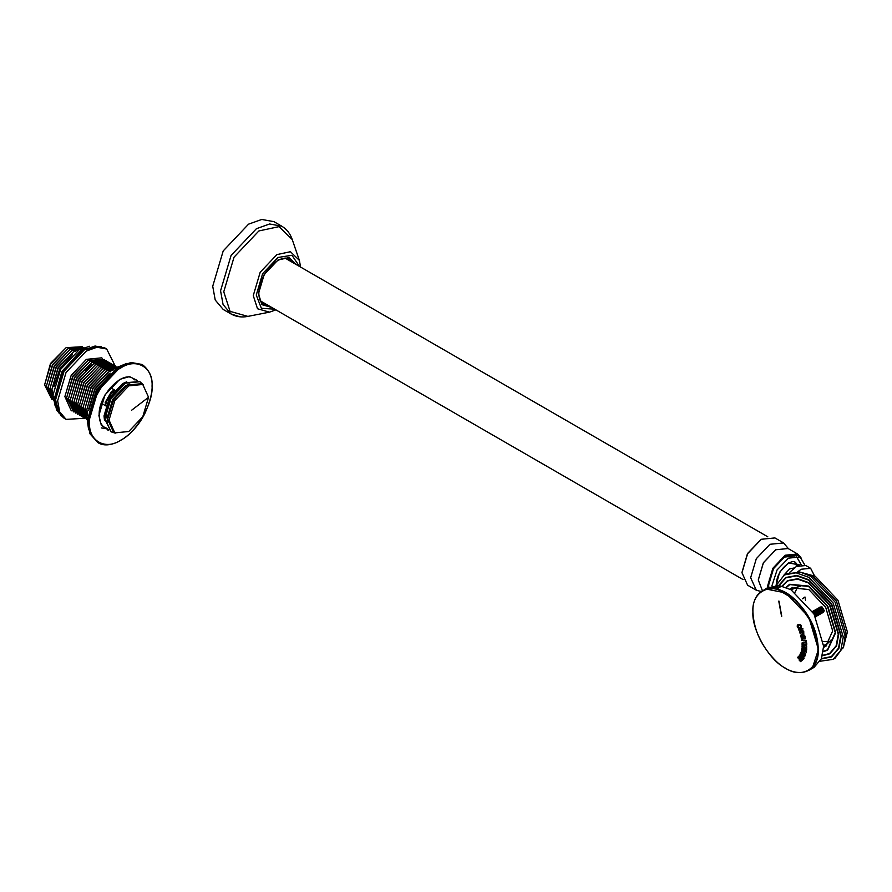 <?xml version="1.0" encoding="UTF-8"?>
<svg xmlns="http://www.w3.org/2000/svg" width="892" height="892" viewBox="0 0 892 892"><rect width="100%" height="100%" fill="white"/><g stroke="black" fill="none" stroke-linecap="round" stroke-linejoin="round"><path stroke-width="1.34" d="M794.995 562.339L797.281 565.963M771.914 585.832L777.088 569.91L788.439 558.147L800.135 556.987L804.807 565.049M768.77 586.981L768.67 584.94L773.52 568.639L785.216 556.285L796.924 555.125L800.135 556.987M767.845 587.482L767.756 585.475L772.873 568.26L785.216 555.225L797.571 553.999L800.927 557.511M762.404 590.638L758.289 580.012L763.407 562.796L775.75 549.762L788.104 548.535L797.571 553.999M758.289 579.9L763.351 562.763L775.661 549.818M761.099 591.496L756.304 590.225L750.651 577.726L756.304 558.704L769.963 544.287L783.611 542.938L788.472 548.747M756.304 590.225L747.619 585.208L741.966 572.709L747.619 553.687L761.277 539.281L774.925 537.921L783.611 542.938M741.977 572.419L747.474 553.597L761.021 539.426M741.966 572.129L741.966 572.709M768.904 583.747L769.506 578.507M780.054 560.221L784.302 557.087L795.04 555.917M795.909 564.413L796.656 566.297M794.95 562.317L797.214 565.996M805.476 654.795L804.662 656.568L803.926 655.364L800.302 653.691L801.239 652.32L805.476 654.795M804.963 653.546L804.484 654.159M800.603 652.922L801.73 652.275L802.376 654.037M801.841 654.115L802.934 653.803L804.74 656.523M802.934 653.803L802.198 654.226M801.429 653.044L800.302 653.691M801.607 652.643L800.481 653.29M801.451 627.388L800.682 627.355L800.693 625.27L798.708 624.935L797.727 625.805L797.849 627.009L799.7 628.392L798.44 628.236L797.37 626.953L797.381 625.259L800.169 624.355L801.395 625.582L801.451 627.388M798.708 624.935L800.86 625.181L801.351 627.589M799.444 627.656L798.44 628.236M798.987 627.21L797.905 627.834M798.552 626.485L797.437 627.121M798.474 626.318L797.37 626.953M797.816 624.768L798.574 624.333L798.24 625.593L797.18 626.206M798.24 624.969L797.27 625.526M798.295 624.734L797.381 625.259M799.99 627.935L799.098 628.447M803.424 650.703L802.767 649.867L803.525 651.327L804.149 650.29L803.525 651.327M802.767 649.867L803.659 649.354L804.149 650.29M803.993 649.543L803.201 650M803.893 649.432L803.068 649.9M805.621 653.412L801.239 651.851L802.22 648.228L804.272 649.264L804.74 651.963L805.175 649.543L806.212 650.602L806.134 652.788L805.075 653.513M802.633 649.8L802.321 651.216L805.298 653.39M802.755 651.416L801.785 651.974M802.577 651.305L801.551 651.907M802.421 651.305L801.362 651.918M802.321 651.216L801.239 651.851M801.908 648.439L803.012 647.793L802.967 649.989L801.941 650.58M802.789 649.264L801.685 649.9M802.755 649.131L801.64 649.777M802.755 648.484L801.618 649.142M802.789 648.317L801.64 648.975M805.554 649.32L805.208 651.628M802.075 645.641L804.707 645.931L802.075 644.459L802.098 642.842L806.747 642.976L806.68 644.615L803.859 644.314L806.658 645.841L806.658 647.235L803.826 646.945L806.647 648.462L806.691 649.978L802.064 647.224L802.075 645.641M803.201 642.207L803.201 643.812L805.253 645.618L804.707 645.931M803.201 643.812L802.075 644.459M803.859 644.314L806.736 644.582M803.201 644.994L803.168 646.577L806.714 649.956M803.168 646.577L802.064 647.224M806.736 647.191L803.826 646.945M805.264 640.958L801.652 640.278L805.922 640.222L805.253 640.634L806.413 642.039L805.264 640.958L806.479 642.006M804.183 640.066L805.587 640.768M804.662 640.211L804.071 640.545M802.789 639.631L801.652 640.278M805.253 640.634L806.145 640.623M802.789 636.331L801.73 635.405L801.317 636.888L803.447 638.003L802.789 636.331L803.48 635.94M803.123 635.26L802.376 635.684M805.075 636.197L805.075 638.393L801.417 638.94L801.005 635.026L802.298 635.082L804.216 638.036L804.907 636.955L803.569 635.171L805.075 636.197M802.042 638.46L805.331 638.248M802.811 637.892L801.774 638.494M802.454 637.446L802.555 638.282L801.417 638.94M802.477 638.025L801.339 638.683M802.421 637.88L801.284 638.538M802.811 637.39L801.808 637.97M802.633 637.2L801.585 637.802M802.198 636.531L801.072 637.178M802.12 636.364L800.983 637.022M800.815 635.227L801.886 634.602L801.863 635.628L800.704 636.297M801.785 635.171L800.637 635.829M804.071 637.646L803.447 638.003M803.993 634.926L804.885 637.802M803.859 637.167L803.201 637.546M803.525 636.085L802.845 636.475M802.577 633.588L803.647 632.105L801.73 630.845L802.577 633.588M801.73 630.845L803.659 631.625L803.056 633.487M800.537 630.488L802.432 630.41L803.737 631.335L803.781 633.688L802.376 634.167L801.351 630.912L800.057 631.781L800.458 633.71L799.578 631.603L800.537 630.488M802.923 633.51L803.681 633.777M803.123 633.799L802.521 634.156M803.012 633.799L802.376 634.167M800.704 631.045L802.008 630.689M801.964 630.555L801.351 630.912M801.139 632.606L800.035 633.242M800.804 631.848L799.689 632.495M800.001 630.8L800.916 630.276L800.76 631.703L799.633 632.35M800.659 630.99L799.578 631.603M800.782 630.466L799.812 631.034M798.541 629.507L803.09 628.971L798.541 629.507M799.656 628.871L803.09 628.971M799.856 629.373L798.741 630.02M799.667 659.757L797.515 657.437L798.418 656.646L802.298 660.214L801.495 660.95L800.782 660.325L800.849 661.741L799.277 660.336L799.667 659.757L800.169 659.467L799.734 660.069L800.86 661.73M797.515 657.437L798.63 656.791L800.169 659.467M799.879 658.653L799.21 659.032M799.812 658.519L799.109 658.92M800.782 660.325L801.551 660.916M801.73 657.85L802.934 657.594L802.488 657.025L801.73 657.85M802.488 657.025L802.878 658.051M804.171 658.14L802.912 659.333L801.016 658.731L800.157 658.073L801.652 656.322L800.481 656.077L799.723 657.582L799.511 655.152L802.298 655.263L804.171 658.14M799.511 655.152L800.626 654.516L800.525 657.125M800.481 656.077L802.298 655.954L800.838 657.683L803.424 659.177M800.938 657.828L800.302 658.196M800.882 657.772L800.236 658.151M800.838 657.683L800.157 658.073M802.298 655.954L801.652 656.322M801.763 655.486L800.96 655.954M800.247 656.423L799.299 656.969M800.169 655.754L799.12 656.356L800.169 655.731M800.247 655.207L799.143 655.843M800.503 654.739L799.388 655.375M817.875 649.387C819.335 668.777 801.473 679.091 785.406 668.13C769.339 660.537 751.477 629.596 752.926 611.89C751.477 592.489 769.339 582.186 785.406 593.135C801.473 600.74 819.335 631.67 817.875 649.387M764.645 589.523L766.529 588.241L780.5 586.769L776.832 589.054M808.866 670.371L814.05 667.372L821.32 658.798L823.617 646.254L814.05 614.086L790.981 589.735L778.972 585.442L766.529 588.241M808.999 670.293L812.523 667.517L818.555 649.175L812.523 623.865L796.656 600.952L776.832 588.898M827.553 649.833L823.294 651.327M786.354 587.449L789.766 584.583L808.609 586.457L827.464 606.348L835.269 632.629L827.464 649.878L823.283 651.405M786.432 587.471L789.855 584.539M786.053 587.326L789.598 584.305L808.609 586.189L827.62 606.259L835.492 632.763L827.62 650.168L823.238 651.729M789.688 584.26L808.799 586.089L827.809 606.147L835.681 632.651L827.62 650.168M829.66 653.49L822.491 655.397M782.507 586.133L787.747 580.882M782.407 586.111L787.647 580.926L797.704 579.109L808.609 583.011L829.571 605.133L838.257 634.346L836.172 645.752L829.571 653.546L822.469 655.497M781.749 616.216L778.984 601.096M782.106 586.033L787.491 580.647L797.615 578.819L808.609 582.744L829.738 605.044L838.48 634.48L836.384 645.964L829.738 653.825L822.379 655.798M781.548 616.227L778.749 601.119M787.58 580.592L797.794 578.707L808.799 582.632L829.917 604.932L838.67 634.379L836.573 645.864L829.828 653.769M831.456 656.579L821.409 658.586M779.207 585.475L785.952 577.782M779.073 585.453L785.863 577.838L796.768 575.864L808.609 580.09L831.355 604.096L840.777 635.806L838.525 648.183L831.355 656.635L821.365 658.697M778.772 585.42L785.696 577.548L796.69 575.563L808.609 579.822L831.522 604.007L841.011 635.94L838.736 648.395L831.522 656.913L821.242 658.976M785.796 577.503L796.868 575.452L808.799 579.711L831.701 603.906L841.201 635.84L838.926 648.294L831.612 656.869M776.23 585.286L784.425 574.916L796.11 572.798L808.799 577.325L833.173 603.059L843.263 637.033L840.844 650.279L833.173 659.344L820.082 661.251M784.425 574.916L786.265 573.857L800.626 572.207L810.638 576.265L835.001 602L845.103 635.963L843.62 646.667L835.001 658.285L833.173 659.344M800.626 572.207L813.393 576.801L836.462 601.152L846.017 633.32L843.62 646.667M826.583 645.819L823.606 646.733M790.568 589.501L792.843 587.371M790.033 589.199L791.895 587.861L808.799 589.534L825.691 607.374L832.693 630.923L825.691 646.399L823.595 647.336M789.721 572.352L796.389 566.453L805.811 565.517L810.638 568.304L801.217 569.241L797.805 571.716L801.217 569.241L810.638 568.304L814.508 575.864L810.638 568.304M783.756 575.318L789.61 568.906L794.148 567.959M823.372 641.504L829.772 641.794M797.927 586.624L794.973 592.321M802.488 598.8L804.985 596.993L805.487 600.193M831.054 640.021L826.884 644.214L823.606 645.462M791.661 590.136L794.382 587.928L800.091 586.401M799.332 571.939L815.232 576.265L837.978 600.283L847.4 631.993L843.196 647.927M824.219 610.574L822.179 607.039M823.037 612.503L824.241 610.864L821.945 606.883L819.926 607.106M823.305 611.109L821.264 607.575M822.123 613.038L823.316 611.399L821.019 607.419L819.001 607.642M822.391 611.644L820.339 608.099M821.197 613.562L822.402 611.923L820.105 607.954L818.087 608.166M821.465 612.168L819.425 608.634M820.283 614.097L821.476 612.458L819.179 608.478L817.161 608.701M820.551 612.704L818.51 609.169M819.358 614.633L820.562 612.994L818.265 609.013L816.247 609.225M819.625 613.228L817.585 609.693M818.443 615.157L819.637 613.518L817.34 609.537L815.321 609.76M818.711 613.763L816.671 610.228M817.518 615.692L818.722 614.053L816.425 610.072L814.407 610.295M817.786 614.298L815.745 610.752M816.604 616.216L817.808 614.577L815.5 610.596L813.482 610.819M816.871 614.822L814.831 611.288M815.689 616.751L816.882 615.112L814.586 611.132L812.567 611.354M815.957 615.357L813.905 611.823M815.589 616.874L815.968 615.647L813.671 611.667L812.411 611.366M815.043 616.171L813.036 612.369L815.032 615.826M114.02 402.047L115.67 399.203M107.742 421.437L107.341 417.255L112.66 399.36L125.493 385.812L129.318 384.073M115.28 433.133L111.032 431.817L105.044 418.582L111.032 398.423L125.493 383.159L139.955 381.72L143.211 384.742M111.032 431.817L104.397 418.203L110.385 398.055L124.847 382.791L139.631 381.542M106.772 405.793L115.28 391.053M114.823 432.888L113.44 432.085L107.653 419.296L113.44 399.817L127.422 385.065L141.393 383.683L142.765 384.474L148.563 397.274L142.765 416.742L128.794 431.494L114.823 432.888L109.036 420.087L114.823 400.608L128.794 385.857L142.765 384.474M104.487 420.366L104.029 415.873L109.471 397.52L122.639 383.627L126.764 381.787M107.519 428.952L101.331 427.915M108.356 429.888L107.475 429.944M87.873 420.611L96.894 390.261L118.658 367.27L131.291 363.111M88.62 429.766L87.316 420.288L96.336 389.938L118.112 366.958L126.965 363.345M102.457 358.406L101.588 357.848L86.379 359.353L71.17 375.409L64.871 396.606L71.17 410.532L72.085 411L71.148 410.521M115.046 365.653L106.683 349.006L104.665 347.835L94.92 346.074L84.35 349.854L64.046 371.295L55.627 399.605L57.646 410.643L64.046 418.203L66.064 419.363L84.662 418.292M106.683 349.006L96.949 347.244L86.379 351.024L66.064 372.466L57.646 400.776L59.664 411.814L66.064 419.363M89.601 346.263L79.187 349.787L60.656 369.344L52.985 395.156L55.148 405.938M88.721 410.376L95.02 389.18L110.229 373.124M88.721 408.859L94.753 389.023L108.913 373.882M87.606 415.282L86.881 409.317L93.181 388.12L108.389 372.064L113.92 369.701M86.881 409.317L92.913 387.964L108.389 372.064M87.371 418.147L85.041 408.257L91.341 387.061L106.549 371.005L116.283 368.073M85.041 408.257L91.073 386.905L106.549 371.005M87.327 419.441L83.201 407.198L89.501 385.991L104.71 369.935L117.376 367.392M83.201 407.198L89.233 385.835L104.71 369.935M87.316 419.853L81.362 406.128L87.661 384.931L102.87 368.875L117.733 367.181M81.362 406.128L87.394 384.775L102.87 368.875M86.78 419.474L79.533 405.068L85.833 383.872L101.041 367.816L117.142 366.891M79.533 405.068L85.554 383.716L101.041 367.816M84.941 418.415L77.693 404.009L83.993 382.813L99.202 366.757L115.302 365.832M77.693 404.009L83.725 382.657L99.202 366.757M83.101 417.356L75.853 402.95L82.153 381.754L97.362 365.698L113.462 364.772M75.853 402.95L81.886 381.598L97.362 365.698M81.261 416.296L74.014 401.891L80.313 380.683L95.522 364.638L111.623 363.702M74.014 401.891L80.046 380.538L95.522 364.638M79.421 415.237L72.174 400.82L78.474 379.624L93.682 363.568L109.783 362.643M72.174 400.82L78.206 379.468L93.682 363.568M77.582 414.167L70.334 399.761L76.634 378.565L91.843 362.509L107.943 361.583M70.334 399.761L76.366 378.409L91.843 362.509M75.742 413.108L68.494 398.702L74.794 377.506L90.003 361.45L106.103 360.524M68.494 398.702L74.527 377.349L90.003 361.45M73.902 412.048L66.655 397.642L72.954 376.446L88.163 360.39L104.264 359.465M66.655 397.642L72.687 376.29L88.163 360.39M101.565 357.837L102.435 358.394M54.122 385.712L60.087 369.009L71.572 355.484M53.888 386.76L59.82 368.853L72.364 354.771M53.007 396.204L51.948 389.146L58.248 367.95L73.456 351.894L80.102 349.274M51.948 389.146L57.98 367.794L73.456 351.894M53.23 399.17L50.119 388.087L56.419 366.891L71.628 350.835L82.778 347.992M50.119 388.087L56.14 366.735L71.628 350.835M53.375 400.14L48.279 387.028L54.579 365.832L69.788 349.775L83.692 347.635M48.279 387.028L54.312 365.675L69.788 349.775M53.397 400.24L46.44 385.968L52.739 364.772L67.948 348.716L83.781 347.601M46.44 385.968L52.472 364.616L67.948 348.716M51.847 399.315L44.6 384.909L50.9 363.702L66.108 347.657L82.209 346.72M44.6 384.909L50.498 363.479L66.108 347.657M84.996 370.347L92.3 364.527L99.436 361.929M152.053 386.024C153.446 403.072 136.264 432.832 120.799 440.146C105.334 450.694 88.152 440.771 89.546 422.106C88.152 405.057 105.334 375.287 120.799 367.972C136.264 357.436 153.446 367.359 152.053 386.024M97.919 442.633L89.936 433.768L87.706 421.57L96.994 390.317L119.416 366.645L131.091 362.487L141.839 364.427L132.016 363.011L120.342 367.181L97.919 390.852L88.631 422.106L90.85 434.304L97.919 442.633C110.653 450.739 133.789 436.032 144.894 413.397C155.286 390.495 154.572 374.35 142.765 364.962M238.287 316.27L231.073 313.995L223.212 309.457L215.228 300.035L212.72 286.254L223.212 250.92L248.567 224.16L261.757 219.454L273.911 221.651L281.76 226.189C286.756 229.188 290.246 233.648 292.242 239.547L299.377 260.397L290.446 251.711L276.91 254.61L260.185 272.261L253.261 295.587L257.509 308.755L269.495 312.144L275.907 309.858M266.507 304.428L262.627 303.893M288.796 258.569L291.205 261.657M106.483 403.775L106.181 401.891L111.611 392.491L113.384 391.811M105.88 405.447L105.178 402.47L111.611 391.332L114.533 390.451M105.735 405.871L101.365 403.229M110.352 387.652L114.834 390.116M776.408 583.881C776.62 569.854 792.163 557.968 795.642 562.651L798.15 565.561M776.051 585.286L779.664 572.185L788.439 562.919L799.823 564.982M803.681 636.587L803.012 636.977M766.774 589.166L785.93 592.968L808.81 617.119L818.287 649.008M107.82 422.161L106.605 415.56M131.559 410.275L148.563 397.274M82.744 349.452L62.685 370.514L54.479 398.144L58.783 412.896M101.354 346.475L82.978 349.318L62.83 370.593L54.479 398.679L61.202 416.018M95.89 345.985L83.893 349.854L63.745 371.117L55.393 399.203L58.047 411.535M107.096 428.383L104.665 427.391C101.153 425.328 99.324 421.191 99.19 414.981C98.087 395.569 122.583 370.403 132.93 378.42L135.015 380.037M108.668 430.189L101.32 425.306L98.901 415.449L105 394.933L119.718 379.401L129.451 376.569L137.357 380.494M281.76 226.189L269.607 223.981L256.417 228.698L231.073 255.458L220.569 290.792L223.089 304.573L231.073 313.995C236.168 316.816 241.765 317.608 247.876 316.392L230.08 311.364L223.758 291.796L234.038 257.175L258.881 230.95L278.984 226.646L292.242 239.547M290.647 260.698L290.524 261.267M269.261 306.023L263.898 304.808C260.642 302.901 258.959 299.065 258.825 293.29C259.371 282.407 264.021 272.707 272.762 264.21C279.731 258.39 285.552 256.729 290.223 259.215L293.959 263.251M271.815 307.495L261.947 304.674L258.446 293.814L264.166 274.569L277.981 259.985L289.131 257.587L296.512 264.723M274.758 309.201L261.378 308.286L256.26 295.074L262.616 273.677L277.981 257.465L291.974 255.279L299.456 266.418M767.811 536.817L285.072 258.111M743.114 579.599L260.375 300.894M801.206 564.703L796.656 556.853M752.904 611.812C752.079 587.114 775.081 580.391 794.883 599.48C810.382 614.878 818.198 632.138 818.343 651.272C817.953 674.53 795.43 679.894 776.274 661.362C761.59 646.845 753.807 630.321 752.904 611.812M139.308 381.352L139.955 381.72M101.387 346.486L80.982 350.311L61.793 371.864L54.3 399.137L56.609 410.119L62.83 417.122M247.876 316.392L269.495 312.144M300.604 267.087L299.377 260.397"/></g></svg>
